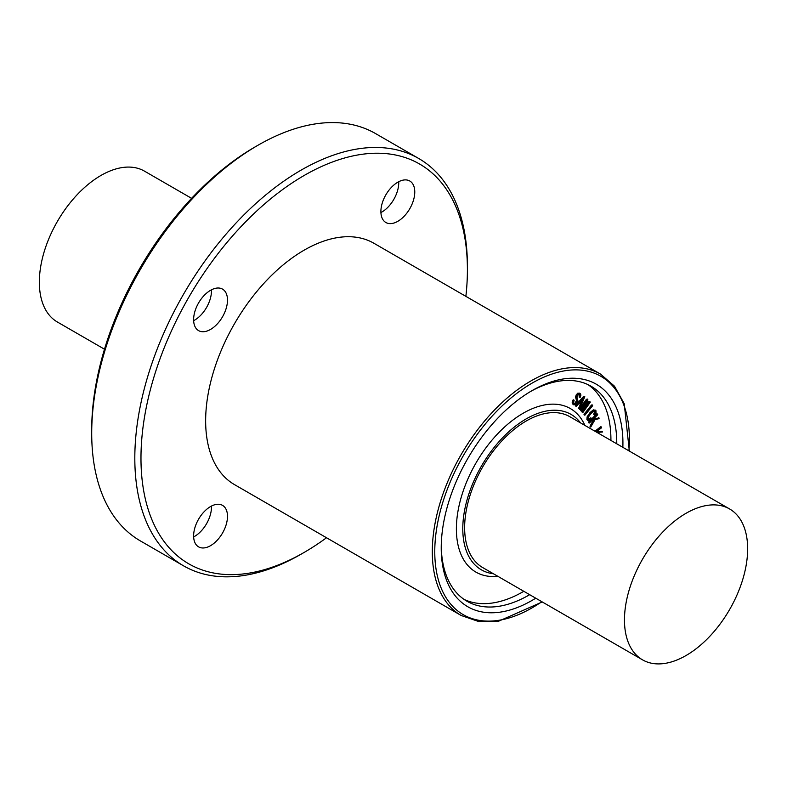 <?xml version="1.0" encoding="UTF-8"?>
<svg xmlns="http://www.w3.org/2000/svg" width="787" height="787" viewBox="0 0 787 787"><rect width="100%" height="100%" fill="white"/><g stroke="black" fill="none" stroke-linecap="round" stroke-linejoin="round"><path stroke-width="1.18" d="M595.572 431.581L601.514 427.075L601.357 427.941L597.048 431.306L602.36 432.043L598.504 432.26L598.012 432.988M594.962 431.227L600.609 426.82L601.632 427.292M600.904 426.721L601.534 427.075M597.422 431.01L602.38 431.748M597.49 432.683L597.805 432.211L596.536 432.142M597.244 414.287L597.5 414.946L593.378 419.048L598.917 418.045L599.035 418.674L595.09 419.53L590.712 427.095L594.333 419.668L592.404 420.022L589.601 422.816L589.05 422.58L597.244 414.287L596.625 413.932L597.697 414.296M593.949 418.477L599.163 418.113M590.093 426.741L590.634 427.056M590.053 426.721L590.673 427.075L590.043 426.2L590.663 426.564M590.043 426.2L593.437 419.835M589.237 423.032L588.42 422.56L589.05 422.58M588.43 422.226L596.625 413.932M594.834 414.906L593.742 414.621L593.801 414.021L594.756 411.021L595.375 411.375L593.919 411.06L590.968 413.5L588.568 416.854L588.164 419.235L589.197 419.638L591.224 418.163L591.165 419.058L588.814 420.632L587.525 419.825L587.712 417.228L590.644 412.909L594.018 410.194L595.936 410.647L596.044 412.752L594.834 414.906L595.041 411.011M593.801 414.021L594.421 414.375M594.765 412.25L595.385 412.604M588.164 419.235L589.197 419.638L588.587 419.284L590.289 418.005L590.909 418.369M587.555 418.881L588.587 419.284M590.289 418.005L591.431 418.281M588.814 420.632L586.915 419.471L587.102 416.874L590.034 412.555L593.398 409.84L595.316 410.293M588.194 420.278L586.915 419.471L588.194 420.278M595.139 410.017L595.936 410.647M592.09 405.413L592.641 405.216L592.483 405.905L584.869 415.192L584.82 414.424L592.09 405.413L591.47 405.059L592.641 405.216M584.869 415.192L584.21 414.07L591.47 405.059M587.004 399.678L587.81 399.363L587.82 400.298L582.646 409.358L589.374 401.97L590.211 402.295L582.892 412.477L588.814 403.495L581.406 411.06L586.649 401.154L580.068 409.417L587.004 399.678L586.394 399.324L587.712 399.314M587.191 399.009L587.81 399.363M584.229 406.584L588.755 401.616L589.374 401.97M588.755 401.616L590.112 401.882M582.892 412.477L582.016 411.837L584.574 408.138M582.075 410.893L580.786 410.706L580.855 409.879L582.803 406.456M581.455 410.529L580.786 410.706L581.455 410.529M580.334 409.712L579.616 408.689M580.216 407.843L586.394 399.324M580.216 393.539L580.944 395.064L580.137 397.386L579.675 394.297L578.593 394.257L576.871 396.914L577.874 400.662L577.186 402.905L575.317 404.725L573.684 404.793L572.739 403.298L573.477 400.553L574.146 400.337L573.448 402.875L574.136 403.977L575.218 403.967L576.615 402.678L577.137 401.036L576.173 397.405L576.832 395.222L578.514 393.461L580.216 393.539M579.232 397.101L579.793 397.425M579.202 397.091L579.822 397.445L579.163 396.53L579.783 396.894M579.163 396.53L579.586 394.897L580.196 395.251M579.586 394.897L579.065 393.943M573.084 404.449L572.119 402.944L572.739 403.298M572.119 402.944L572.857 400.199L573.477 400.553M572.857 400.199L574.146 400.337M573.516 403.623L575.218 403.967M574.608 403.613L576.527 400.672L576.084 399.009L576.694 399.363M576.084 399.009L576.655 399.235M576.035 398.881L575.553 397.051L576.222 394.867L577.894 393.107L580.117 393.48M584.052 397.838L581.367 403.849L579.763 402.55L584.052 397.838M580.796 403.387L582.528 399.511M576.222 406.289L575.395 405.856L575.671 405.128L583.393 396.628L584.79 396.707L579.655 408.876L580.973 404.715L579.143 403.239L576.537 406.112L575.995 405.895L584.79 396.707M584.17 396.353L583.393 396.628L584.702 396.658M579.399 408.945L578.632 408.423L579.311 408.423M578.779 408.581L579.301 408.886M578.701 408.069L580.353 404.361L580.973 404.715M580.353 404.361L579.075 403.318M575.386 405.541L575.995 405.895M575.671 405.128L576.291 405.482M588.066 384.666A124.12 71.666 -60 0 1 610.919 440.435M523.808 591.303A124.12 71.666 -60 0 1 464.084 599.409M497.817 576.3A94.42 54.51 -60 0 1 456.381 528.894A94.42 54.51 -60 0 1 510.242 422.157A94.42 54.51 -60 0 1 584.928 425.433M211.457 506.061A23.954 13.832 -60 0 1 211.477 507.094A23.954 13.832 -60 0 1 193.641 536.921M227.492 516.331A23.954 13.832 -60 0 1 217.035 540.443A23.954 13.832 -60 0 1 198.58 546.857A23.954 13.832 -60 0 1 198.58 519.204A23.954 13.832 -60 0 1 222.534 505.372A23.954 13.832 -60 0 1 227.492 516.331M211.457 289.823A23.954 13.832 -60 0 1 211.477 290.846A23.954 13.832 -60 0 1 193.641 320.673M227.492 300.093A23.954 13.832 -60 0 1 217.035 324.195A23.954 13.832 -60 0 1 198.58 330.619A23.954 13.832 -60 0 1 198.58 302.956A23.954 13.832 -60 0 1 222.534 289.124A23.954 13.832 -60 0 1 227.492 300.093M398.724 181.699A23.954 13.832 -60 0 1 398.753 182.722A23.954 13.832 -60 0 1 380.918 212.559M414.769 191.969A23.954 13.832 -60 0 1 404.311 216.081A23.954 13.832 -60 0 1 385.856 222.495A23.954 13.832 -60 0 1 385.856 194.832A23.954 13.832 -60 0 1 409.801 181.01A23.954 13.832 -60 0 1 414.769 191.969M326.516 537.747A230.827 133.269 -60 0 1 304.195 552.395A230.827 133.269 -60 0 1 140.971 458.162A230.827 133.269 -60 0 1 304.195 175.462A230.827 133.269 -60 0 1 467.409 269.695A230.827 133.269 -60 0 1 465.874 296.355M205.643 420.829A139.368 80.461 120 0 0 234.506 484.625L461.162 615.483A139.368 80.461 -60 0 1 432.299 551.687A139.368 80.461 -60 0 1 493.134 411.434A139.368 80.461 -60 0 1 600.53 374.1L373.874 243.242A139.368 80.461 120 0 0 266.478 280.575A139.368 80.461 120 0 0 205.643 420.829M304.195 552.395L301.116 554.176A235.175 135.777 -60 0 1 183.528 565.823A235.175 135.777 -60 0 1 134.813 458.162A235.175 135.777 -60 0 1 237.477 221.491A235.175 135.777 -60 0 1 418.704 158.482A235.175 135.777 -60 0 1 467.409 266.144L467.409 269.695M183.528 565.823L140.411 540.935A235.175 135.777 -60 0 1 91.705 433.273A235.175 135.777 -60 0 1 257.998 145.241A235.175 135.777 -60 0 1 375.586 133.593L418.704 158.482M91.705 433.273L91.705 429.722A230.827 133.269 -60 0 1 254.919 147.021L257.998 145.241M747.65 548.844A87.101 50.289 -60 0 1 709.628 636.496A87.101 50.289 -60 0 1 642.507 659.831A87.101 50.289 -60 0 1 624.465 619.959A87.101 50.289 -60 0 1 662.487 532.307A87.101 50.289 -60 0 1 729.608 508.963A87.101 50.289 -60 0 1 747.65 548.844M642.507 659.831L482.677 567.555A87.101 50.289 -60 0 1 464.635 527.683A87.101 50.289 -60 0 1 502.657 440.022A87.101 50.289 -60 0 1 569.778 416.687L729.608 508.963M191.595 198.344L144.493 171.153A87.101 50.289 120 0 0 77.372 194.487A87.101 50.289 120 0 0 39.35 282.149A87.101 50.289 120 0 0 57.392 322.021L104.484 349.212M493.429 573.762A89.718 51.794 -60 0 1 462.786 528.746A89.718 51.794 -60 0 1 509.199 431.384A89.718 51.794 -60 0 1 580.531 422.894M530.527 391.513A124.12 71.666 -60 0 1 591.057 386.23A124.12 71.666 -60 0 1 616.762 443.819M529.661 594.687A124.12 71.666 -60 0 1 466.937 601.219A124.12 71.666 -60 0 1 441.251 546.148M535.75 598.199A128.478 74.175 -60 0 1 441.232 547.949A128.478 74.175 -60 0 1 532.081 390.598A128.478 74.175 -60 0 1 622.851 447.331M600.609 426.82L601.229 427.174M588.706 421.822L589.325 422.176M587.102 416.874L587.712 417.228M590.034 412.555L590.644 412.909M593.398 409.84L594.018 410.194M584.013 414.454L584.623 414.808M584.21 414.07L584.82 414.424M582.016 411.837L582.626 412.191M582.173 411.453L582.793 411.817M580.855 409.879L581.475 410.243M579.448 409.063L580.068 409.417M573.143 399.855L573.753 400.209M575.995 402.324L576.615 402.678M576.527 400.672L577.137 401.036M575.553 397.051L576.173 397.405M576.222 394.867L576.832 395.222M577.894 393.107L578.514 393.461M541.8 601.691A137.627 79.457 -60 0 1 434.768 551.687A137.627 79.457 -60 0 1 536.95 380.465A137.627 79.457 -60 0 1 628.911 450.823M602.291 431.64L601.681 431.286M597.599 414.149L596.989 413.795M599.104 418.054L598.484 417.7M589.109 423.012L588.489 422.658M594.451 415.054L593.831 414.7M591.342 418.182L590.722 417.828M588.125 420.504L587.515 420.15M592.581 405.157L591.962 404.803M584.721 415.172L584.111 414.818M587.761 399.334L587.151 398.979M589.994 401.763L589.374 401.4M582.724 412.477L582.114 412.122M581.475 411.119L580.865 410.765M580.157 409.702L579.547 409.348M574.038 400.16L573.428 399.806M580.108 393.47L579.498 393.116M584.751 396.678L584.131 396.323M579.34 408.915L578.73 408.561M576.064 406.279L575.454 405.915M600.53 374.1L614.499 386.21L624.219 403.721L629.344 451.079M542.243 601.947L498.663 621.189L478.644 621.523L461.162 615.483"/></g></svg>
